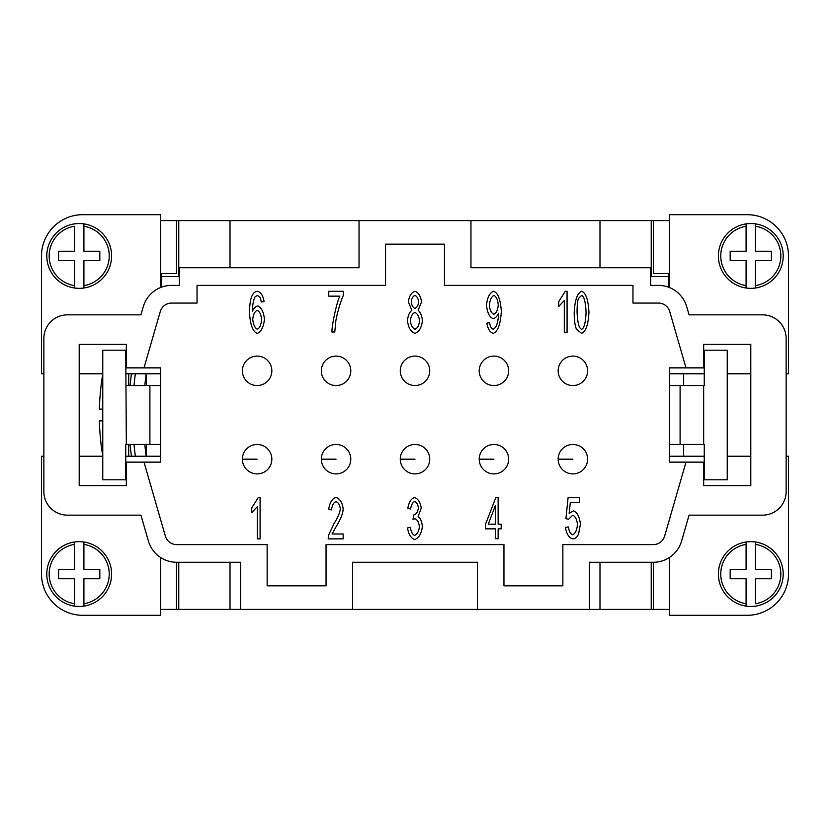 <?xml version="1.0" encoding="UTF-8"?>
<svg xmlns="http://www.w3.org/2000/svg" width="830" height="830" viewBox="0 0 830 830"><rect width="100%" height="100%" fill="white"/><g stroke="black" fill="none" stroke-linecap="round" stroke-linejoin="round"><path stroke-width="1.25" d="M599.986 267.717L599.986 220.593L668.907 220.604M161.093 220.604L230.014 220.593L230.014 267.717M599.986 220.593L470.963 220.593L470.963 267.717L650.647 267.717L650.647 285.396L658.418 285.396A29.455 29.455 0 0 1 686.711 306.675L689.076 314.85L762.583 314.85A23.562 23.562 0 0 1 786.145 338.412L786.145 491.588A23.562 23.562 0 0 1 762.583 515.15L689.076 515.15L681.606 540.994A29.455 29.455 0 0 1 653.314 562.284L589.383 562.284L589.383 609.407L477.447 609.407L477.447 562.284L352.553 562.284L352.553 609.407L240.617 609.407L240.617 562.284L176.686 562.284A29.455 29.455 0 0 1 148.394 540.994L140.924 515.15L67.417 515.15A23.562 23.562 0 0 1 43.855 491.588L43.855 338.412A23.562 23.562 0 0 1 67.417 314.85L140.924 314.85L143.289 306.675A29.455 29.455 0 0 1 171.582 285.396L179.353 285.396L179.353 267.717L359.037 267.717L359.037 220.593L230.014 220.593M668.907 273.62L668.907 287.325M668.907 276.556L651.239 276.556L651.239 220.593M650.647 285.396L658.418 285.396M359.037 220.593L470.963 220.593M326.045 544.605L326.045 585.845L267.136 585.845L267.136 544.605L176.686 544.605A11.786 11.786 0 0 1 165.367 536.097L144.005 462.134L126.336 462.134L126.336 485.695L79.203 485.695L79.203 344.305L126.336 344.305L126.336 367.866L144.005 367.866L160.263 311.582A11.786 11.786 0 0 1 171.582 303.064L197.032 303.064L197.032 285.396L385.545 285.396L385.545 244.155L444.455 244.155L444.455 285.396L632.968 285.396L632.968 303.064L658.418 303.064A11.786 11.786 0 0 1 669.737 311.582L685.995 367.866L703.664 367.866L703.664 344.305L750.797 344.305L750.797 485.695L703.664 485.695L703.664 462.134L685.995 462.134L664.633 536.097A11.786 11.786 0 0 1 653.314 544.605L562.865 544.605L562.865 585.845L503.955 585.845L503.955 544.605L326.045 544.605M664.633 536.097A11.786 11.786 0 0 1 653.314 544.605M685.995 462.134L669.499 462.134L669.499 367.866L685.995 367.866M658.418 303.064A11.786 11.786 0 0 1 669.737 311.582M160.263 311.582A11.786 11.786 0 0 1 171.582 303.064M144.005 367.866L160.501 367.866L160.501 462.134L144.005 462.134M176.686 544.605A11.786 11.786 0 0 1 165.367 536.097M339.844 296.154L328.753 296.154L328.753 291.288L343.402 291.288L343.402 295.21C340.383 302.13 337.862 310.607 335.849 320.639L334.781 331.99L331.927 331.99C331.741 325.319 336.814 301.85 339.844 296.154M493.238 333.37C489.97 332.394 487.853 328.981 486.888 323.129L489.555 322.683C490.24 326.574 491.485 328.753 493.3 329.22C496.309 327.715 498.073 322.735 498.612 314.259L498.581 313.252C497.201 316.282 495.396 318.087 493.176 318.689C489.544 317.236 487.314 312.734 486.473 305.212C487.324 297.42 489.69 292.783 493.58 291.288C497.865 292.627 500.449 299.277 501.341 311.209C500.532 324.26 497.824 331.647 493.238 333.37M567.066 291.288L567.066 332.685L564.307 332.685L564.307 300.429L558.735 306.529L558.735 301.622L565.282 291.288L567.066 291.288M498.135 538.712L495.375 538.712L495.375 528.845L485.529 528.845L485.529 524.197L495.873 497.481L498.135 497.481L498.135 524.197L501.185 524.197L501.185 528.845L498.135 528.845L498.135 538.712M332.083 534.001L343.174 534.001L343.174 538.867L328.182 538.867L328.504 535.35L334.002 523.626C337.935 517.381 340.03 512.432 340.29 508.79C339.823 504.91 338.391 502.524 336.015 501.652C333.525 502.482 332.052 505.231 331.575 509.921L328.721 509.392C329.697 502.513 332.145 498.54 336.077 497.481C340.061 498.851 342.427 502.669 343.143 508.915C343.018 513.262 340.788 518.978 336.451 526.075L332.083 534.001M260.091 497.481L260.091 538.867L257.321 538.867L257.321 506.622L251.76 512.722L251.76 507.815L258.296 497.481L260.091 497.481M414.73 539.562C410.985 538.265 408.578 534.385 407.53 527.932L410.3 527.278C411.182 532.134 412.655 534.831 414.73 535.381C417.272 534.333 418.828 531.459 419.389 526.77C418.88 522.35 417.407 519.684 414.948 518.76L413.008 519.321L413.755 514.953C416.193 514.403 417.739 512.11 418.382 508.064C417.957 504.526 416.722 502.378 414.668 501.621C412.666 502.243 411.307 504.723 410.58 509.07L407.821 508.168C408.993 502.057 411.255 498.488 414.606 497.481C418.227 498.923 420.447 502.482 421.235 508.168L418.123 516.519C420.54 518.335 421.941 521.717 422.335 526.677C421.453 533.659 418.922 537.954 414.73 539.562M572.679 538.867C568.861 537.643 566.444 533.815 565.417 527.372L568.342 526.926C569.11 531.47 570.552 534.074 572.679 534.728C575.294 533.638 576.881 530.277 577.452 524.633C576.933 519.341 575.335 516.219 572.648 515.264L568.529 519.289L565.925 518.657L568.125 497.481L579.34 497.481L579.34 502.316L570.324 502.316L569.131 513.376L573.405 510.803C577.213 512.318 579.548 516.768 580.409 524.166L578.624 533.877C577.172 537.207 575.19 538.867 572.679 538.867M576.435 329.126C574.951 325.671 574.204 320.079 574.204 312.35C574.848 300.087 577.317 293.063 581.591 291.288C585.845 292.668 588.294 299.682 588.947 312.35C588.304 324.551 585.856 331.564 581.591 333.37L576.435 329.126M407.499 320.733C407.914 315.732 409.356 312.256 411.846 310.306L408.412 301.913C409.107 296.123 411.275 292.575 414.917 291.288C418.59 292.617 420.779 296.206 421.495 302.037L418.154 310.306C420.613 312.526 422.024 316.054 422.397 320.899C421.588 327.694 419.098 331.855 414.948 333.37C410.809 331.865 408.319 327.653 407.499 320.733M257.663 291.288C260.962 292.305 263.1 295.729 264.075 301.56L261.315 301.975L260.278 297.607L257.476 295.439L255.121 296.787C253.544 299.433 252.611 304.32 252.289 311.437C253.824 308.2 255.661 306.363 257.788 305.928C261.398 307.432 263.618 311.883 264.459 319.291C263.608 326.958 261.253 331.647 257.383 333.37C253.015 332.052 250.401 325.391 249.529 313.377C249.529 305.419 250.328 299.63 251.947 295.999C253.368 292.855 255.277 291.288 257.663 291.288M587.609 370.813A14.732 14.732 0 0 0 572.887 356.091A14.732 14.732 0 0 0 558.154 370.813A14.732 14.732 0 0 0 572.887 385.545A14.732 14.732 0 0 0 587.609 370.813A14.732 14.732 0 0 0 572.887 356.091A14.732 14.732 0 0 0 558.154 370.813A14.732 14.732 0 0 0 572.887 385.545A14.732 14.732 0 0 0 587.609 370.813M558.154 459.187A14.732 14.732 0 0 1 572.887 444.455A14.732 14.732 0 0 1 587.609 459.187A14.732 14.732 0 0 1 572.887 473.909A14.732 14.732 0 0 1 558.154 459.187L572.887 459.187M508.666 370.813A14.732 14.732 0 0 0 493.943 356.091A14.732 14.732 0 0 0 479.211 370.813A14.732 14.732 0 0 0 493.943 385.545A14.732 14.732 0 0 0 508.666 370.813A14.732 14.732 0 0 0 493.943 356.091A14.732 14.732 0 0 0 479.211 370.813A14.732 14.732 0 0 0 493.943 385.545A14.732 14.732 0 0 0 508.666 370.813M429.733 370.813A14.732 14.732 0 0 0 415 356.091A14.732 14.732 0 0 0 400.268 370.813A14.732 14.732 0 0 0 415 385.545A14.732 14.732 0 0 0 429.733 370.813A14.732 14.732 0 0 0 415 356.091A14.732 14.732 0 0 0 400.268 370.813A14.732 14.732 0 0 0 415 385.545A14.732 14.732 0 0 0 429.733 370.813M350.789 370.813A14.732 14.732 0 0 0 336.057 356.091A14.732 14.732 0 0 0 321.335 370.813A14.732 14.732 0 0 0 336.057 385.545A14.732 14.732 0 0 0 350.789 370.813A14.732 14.732 0 0 0 336.057 356.091A14.732 14.732 0 0 0 321.335 370.813A14.732 14.732 0 0 0 336.057 385.545A14.732 14.732 0 0 0 350.789 370.813M271.846 370.813A14.732 14.732 0 0 0 257.113 356.091A14.732 14.732 0 0 0 242.391 370.813A14.732 14.732 0 0 0 257.113 385.545A14.732 14.732 0 0 0 271.846 370.813A14.732 14.732 0 0 0 257.113 356.091A14.732 14.732 0 0 0 242.391 370.813A14.732 14.732 0 0 0 257.113 385.545A14.732 14.732 0 0 0 271.846 370.813M479.211 459.187A14.732 14.732 0 0 1 493.943 444.455A14.732 14.732 0 0 1 508.666 459.187A14.732 14.732 0 0 1 493.943 473.909A14.732 14.732 0 0 1 479.211 459.187L493.943 459.187M400.268 459.187A14.732 14.732 0 0 1 415 444.455A14.732 14.732 0 0 1 429.733 459.187A14.732 14.732 0 0 1 415 473.909A14.732 14.732 0 0 1 400.268 459.187L415 459.187M321.335 459.187A14.732 14.732 0 0 1 336.057 444.455A14.732 14.732 0 0 1 350.789 459.187A14.732 14.732 0 0 1 336.057 473.909A14.732 14.732 0 0 1 321.335 459.187L336.057 459.187M242.391 459.187A14.732 14.732 0 0 1 257.113 444.455A14.732 14.732 0 0 1 271.846 459.187A14.732 14.732 0 0 1 257.113 473.909A14.732 14.732 0 0 1 242.391 459.187L257.113 459.187M493.923 295.47C491.474 296.569 489.939 299.869 489.337 305.367C489.876 310.285 491.381 313.242 493.86 314.228C496.288 313.304 497.751 310.223 498.259 304.963C497.73 299.609 496.288 296.445 493.923 295.47M495.375 505.584L488.268 524.197L495.375 524.197L495.375 505.584M581.591 329.22C584.029 328.67 585.534 323.046 586.084 312.35C585.534 301.622 584.029 295.999 581.56 295.47L578.479 298.416C577.535 300.937 577.068 305.575 577.068 312.35C577.618 323.067 579.122 328.69 581.591 329.22M414.979 308.355C417.002 307.577 418.216 305.461 418.631 302.006C418.185 298.427 416.961 296.237 414.948 295.439C412.925 296.237 411.701 298.333 411.275 301.726C411.68 305.388 412.915 307.608 414.979 308.355M414.979 329.22C417.49 328.255 419.015 325.505 419.544 320.961C418.994 316.303 417.449 313.481 414.886 312.505C412.396 313.481 410.881 316.24 410.362 320.764C410.892 325.267 412.437 328.089 414.979 329.22M257.321 329.22C259.624 328.234 261.056 325.028 261.595 319.602C261.087 314.394 259.624 311.333 257.227 310.399C254.789 311.375 253.285 314.352 252.735 319.322C253.347 324.665 254.883 327.964 257.321 329.22M171.582 285.396L179.353 285.396M669.499 456.241L704.255 456.241M727.236 456.241L750.797 456.241M786.145 373.759L788.5 373.759L788.5 255.941A41.241 41.241 0 0 0 747.259 214.7L669.499 214.7L669.499 287.554M669.499 373.759L704.255 373.759M727.236 373.759L750.797 373.759M786.145 456.241L788.5 456.241L788.5 574.059A41.241 41.241 0 0 1 747.259 615.3L669.499 615.3L669.499 557.428M178.761 562.284L178.761 609.407L161.093 609.396M230.014 562.284L230.014 609.407L178.761 609.407M668.907 609.396L599.986 609.407L599.986 562.284M651.239 609.407L651.239 562.284M178.761 220.593L178.761 276.556L161.093 276.556L161.093 273.62M161.093 287.325L161.093 276.556M43.855 456.241L41.5 456.241L41.5 574.059A41.241 41.241 0 0 0 82.741 615.3L160.501 615.3L160.501 557.428M160.501 456.241L125.745 456.241M102.764 456.241L79.203 456.241M43.855 373.759L41.5 373.759L41.5 255.941A41.241 41.241 0 0 1 82.741 214.7L160.501 214.7L160.501 287.554M160.501 373.759L125.745 373.759M102.764 373.759L79.203 373.759M79.203 288.342A32.401 32.401 0 0 1 46.802 255.941A32.401 32.401 0 0 1 83.913 223.882L83.913 226.268L83.913 223.882A32.401 32.401 0 0 1 83.913 288A32.401 32.401 0 0 1 79.203 288.342M74.493 288L74.493 260.651L58.588 260.651L58.588 251.231L74.493 251.231L74.493 226.268A30.046 30.046 0 0 0 74.493 285.613L74.493 288A32.401 32.401 0 0 1 74.493 223.882M83.913 288L83.913 285.613L83.913 288M83.913 226.268L83.913 251.231L99.818 251.231L99.818 260.651L83.913 260.651L83.913 285.613A30.046 30.046 0 0 0 83.913 226.268M79.203 541.658A32.401 32.401 0 0 1 83.913 542L83.913 569.349L99.818 569.349L99.818 578.769L83.913 578.769L83.913 606.118A32.401 32.401 0 0 0 83.913 542L83.913 544.387A30.046 30.046 0 0 1 83.913 603.732L83.913 606.118A32.401 32.401 0 0 1 74.493 606.118L74.493 578.769L58.588 578.769L58.588 569.349L74.493 569.349L74.493 542A32.401 32.401 0 0 1 79.203 541.658M74.493 544.387L74.493 542A32.401 32.401 0 0 0 74.493 606.118L74.493 603.732A30.046 30.046 0 0 1 74.493 544.387M41.5 255.941A41.241 41.241 0 0 1 82.741 214.7M146.36 385.545L146.36 373.759M146.36 456.241L146.36 444.455M144.814 444.455A305.772 305.772 0 0 0 146.184 456.241M133.993 385.545A305.772 305.772 0 0 1 135.373 373.759M146.184 373.759A305.772 305.772 0 0 0 144.814 385.545M135.373 456.241A305.772 305.772 0 0 1 133.993 444.455M126.336 444.455L125.745 444.455L125.745 479.802L102.764 479.802L102.764 350.198L125.745 350.198L126.336 444.455L149.898 444.455L149.898 385.545L126.336 385.545M160.501 444.455L149.898 444.455M160.501 273.62L176.541 273.62L176.541 220.604L160.501 220.604M82.741 615.3A41.241 41.241 0 0 1 41.5 574.059M176.541 562.284L176.541 609.396L160.501 609.396M149.898 385.545L160.501 385.545M750.797 288.342A32.401 32.401 0 0 1 746.087 288L746.087 260.651L730.182 260.651L730.182 251.231L746.087 251.231L746.087 223.882A32.401 32.401 0 0 0 746.087 288L746.087 285.613A30.046 30.046 0 0 1 746.087 226.268L746.087 223.882A32.401 32.401 0 0 1 755.508 223.882L755.508 251.231L771.412 251.231L771.412 260.651L755.508 260.651L755.508 288A32.401 32.401 0 0 1 750.797 288.342M755.508 285.613L755.508 288A32.401 32.401 0 0 0 755.508 223.882L755.508 226.268A30.046 30.046 0 0 1 755.508 285.613M750.797 541.658A32.401 32.401 0 0 1 783.198 574.059A32.401 32.401 0 0 1 746.087 606.118L746.087 603.732L746.087 606.118A32.401 32.401 0 0 1 746.087 542A32.401 32.401 0 0 1 750.797 541.658M755.508 542L755.508 569.349L771.412 569.349L771.412 578.769L755.508 578.769L755.508 603.732A30.046 30.046 0 0 0 755.508 544.387L755.508 542A32.401 32.401 0 0 1 755.508 606.118M746.087 542L746.087 544.387L746.087 542M746.087 603.732L746.087 578.769L730.182 578.769L730.182 569.349L746.087 569.349L746.087 544.387A30.046 30.046 0 0 0 746.087 603.732M669.499 273.62L653.459 273.62L653.459 220.604L669.499 220.604M653.459 562.284L653.459 609.396L669.499 609.396M669.499 444.455L704.255 444.455L704.255 479.802L727.236 479.802L727.236 350.198L704.255 350.198L704.255 385.545L669.499 385.545M680.102 385.545L680.102 444.455M683.64 456.241L683.64 444.455M683.64 385.545L683.64 373.759M230.014 609.407L240.617 609.407M352.553 609.407L477.447 609.407M589.383 609.407L599.986 609.407M128.692 385.545L128.692 373.759M102.764 374.34A235.647 235.647 0 0 0 100.731 388.492L100.803 388.492A235.575 235.575 0 0 0 99.382 409.107L102.764 409.107M102.764 420.893L99.382 420.893A235.575 235.575 0 0 0 100.803 441.508L100.731 441.508A235.647 235.647 0 0 0 102.764 455.66M128.692 456.241L128.692 444.455M83.913 223.882A32.401 32.401 0 0 1 111.604 255.941M746.087 606.118A32.401 32.401 0 0 1 718.396 574.059M703.664 444.455L703.664 385.545M131.451 373.759A309.652 309.652 0 0 0 130.092 385.545M130.092 444.455A309.652 309.652 0 0 0 131.451 456.241"/></g></svg>
